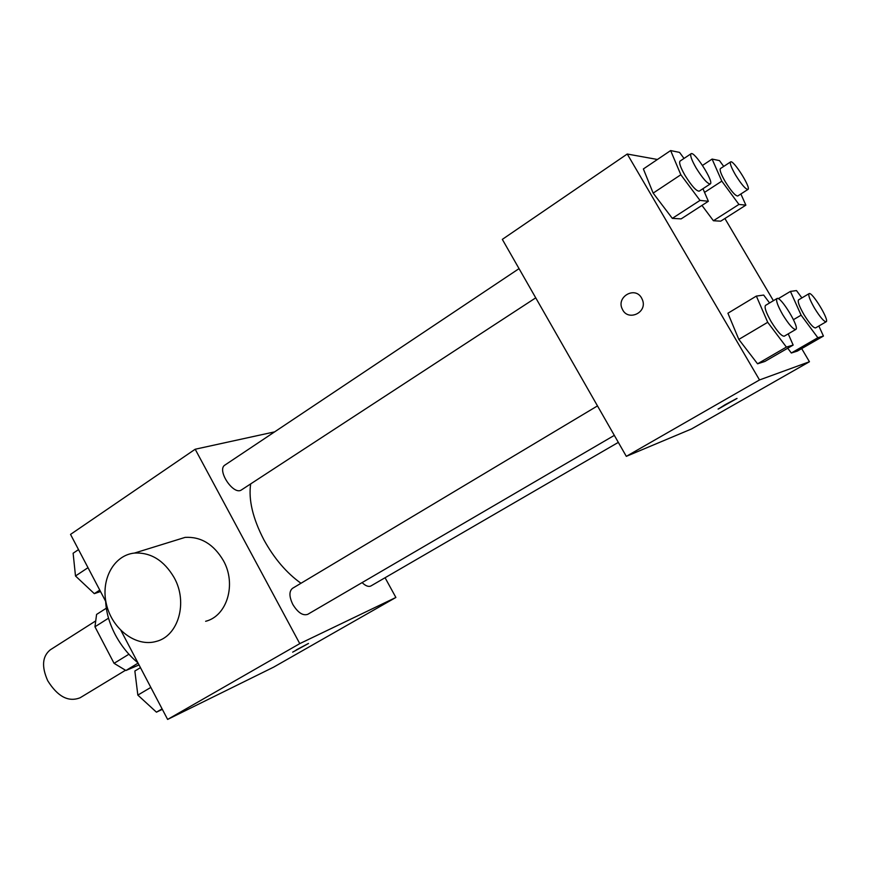 <?xml version="1.0" encoding="UTF-8"?>
<svg xmlns="http://www.w3.org/2000/svg" width="870" height="870" viewBox="0 0 870 870"><rect width="100%" height="100%" fill="white"/><g stroke="black" fill="none" stroke-linecap="round" stroke-linejoin="round"><path stroke-width="1.3" d="M95.015 621.354L50.329 649.792C42.293 656.306 41.423 666.627 47.73 680.742C57.692 696.674 68.491 702.351 80.127 697.762L125.421 670.302M139.037 664.941L125.922 670.498L114.068 663.332L94.96 626.781L96.581 614.438L106.303 608.217M138.08 663.125L125.922 670.498M108.522 618.178L94.96 626.781M128.923 654.229L114.068 663.332M105.661 601.333C106.129 612.067 109.294 623.127 115.155 634.491C121.18 645.812 128.76 655.24 137.884 662.755M385.073 577.734L395.883 597.462L273.626 667.149L167.627 719.425L121.028 630.619M105.901 601.79L70.535 534.397L195.184 449.235L274.626 431.868M395.883 597.462L299.769 643.626L167.627 719.425M296.213 649.944L308.317 643.528L296.213 649.944M250.658 483.916C248.374 499.826 252.811 518.509 263.958 539.944C274.257 558.562 286.6 573.004 300.976 583.27M299.769 643.626L195.184 449.235M362.105 582.596C365.617 585.978 368.565 587.087 370.924 585.945L618.331 442.373M597.483 405.909L292.505 588.337C288.992 591.306 289.101 596.668 292.82 604.454C297.91 612.676 302.88 615.971 307.741 614.329L614.329 435.37M535.735 297.844L241.523 489.875C233.649 495.954 216.293 469.898 224.982 465.026L519.042 268.634M174.533 540.661L185.103 537.388C200.926 536.496 213.683 544.228 223.372 560.574C236.716 584.085 227.081 616.069 205.635 621.289M174.196 577.702C188.148 602.529 178.35 636.111 156.198 641.429C136.188 647.258 112.458 629.478 106.564 604.835C100.289 580.268 113.47 555.201 134.437 553.07C150.804 552.222 164.06 560.432 174.196 577.702M308.524 643.474L292.668 652.141M801.683 348.598L809.437 361.746L691.465 428.986L626.313 456.348L502.327 239.38L627.248 154.023L657.437 159.482M809.437 361.746L759.51 379.951L626.313 456.348M725.047 404.746L736.683 398.525L718.446 408.965L725.047 404.746M720.73 221.165L713.411 220.741L701.959 205.418L713.411 220.741L720.73 221.165L745.873 205.146L738.934 204.428L721.817 181.145L712.095 159.079L719.468 160.602L723.72 166.409M764.806 361.485L757.553 363.801L738.826 339.409L727.918 313.233L738.826 339.409L757.553 363.801L764.806 361.485L793.157 345.075L786.393 347.087L767.71 322.302L756.356 296.083L763.675 295.071L769.58 302.967M724.906 218.511L773.397 300.683M759.51 379.951L627.248 154.023M797.344 351.088L791.33 353.013L787.72 348.217L791.33 353.013L797.344 351.088L823.433 336.059L817.843 337.723L801.118 315.168L790.428 291.406L796.485 290.58L801.89 297.91M681.145 218.881L672.325 218.37L653.152 193.107L643.376 168.954L653.152 193.107L672.325 218.37L681.145 218.881L708.365 201.274L699.991 200.404L680.84 174.75L670.639 150.575L679.546 152.402L684.027 158.438M641.625 298.084L642.538 300.063C647.519 312.841 627.716 321.661 622.365 309.198C615.808 297.018 635.078 285.751 641.625 298.084C635.078 285.751 615.808 297.018 622.365 309.198L622.365 309.198C627.716 321.661 647.519 312.841 642.538 300.063M737.053 398.427L718.076 409.052M702.96 188.703L708.365 201.274M691.041 153.751L680.025 161.113C678.839 162.701 680.503 167.464 685.016 175.403C691.596 185.93 696.326 191.183 699.197 191.161L710.268 183.929C714.368 182.2 694.282 150.673 691.041 153.751C689.91 155.306 691.617 160.069 696.163 168.03C702.764 178.589 707.473 183.896 710.268 183.929M699.991 200.404L672.325 218.37M680.84 174.75L653.152 193.107M670.639 150.575L643.376 168.954M740.87 193.977L745.873 205.146M730.582 161.918L720.414 168.584C719.446 169.976 721.067 174.337 725.265 181.678C731.17 191.15 735.324 195.913 737.738 196L747.961 189.432C751.397 188.072 733.247 159.33 730.582 161.918C729.658 163.277 731.311 167.638 735.541 175C741.468 184.494 745.612 189.312 747.961 189.432M738.934 204.428L713.411 220.741M721.817 181.145L704.537 192.39M712.095 159.079L702.503 165.42M788.22 333.862L793.157 345.075M776.986 298.54L765.513 305.403C764.197 307.23 766.068 312.613 771.114 321.574C777.225 331.426 781.597 336.298 784.229 336.201L795.789 329.447C800.074 327.838 780.423 295.55 776.986 298.54C775.725 300.324 777.649 305.718 782.739 314.701C788.872 324.586 793.222 329.502 795.789 329.447M786.393 347.087L757.553 363.801M767.71 322.302L738.826 339.409M756.356 296.083L727.918 313.233M818.855 326.011L823.433 336.059M809.067 293.647L798.519 299.911C797.464 301.498 799.269 306.381 803.923 314.559C809.448 323.477 813.319 327.925 815.538 327.925L826.163 321.769C829.741 320.508 811.884 291.135 809.067 293.647C808.067 295.202 809.916 300.085 814.603 308.295C820.149 317.235 823.999 321.726 826.163 321.769M817.843 337.723L791.33 353.013M801.118 315.168L793.451 319.671M790.428 291.406L778.258 298.682M100.528 591.546L94.308 593.644L75.494 575.983L73.123 553.233L78.517 549.601M99.767 590.099L94.308 593.644M88 567.686L75.494 575.983M162.331 709.344L156.437 712.171L137.841 695.097L134.861 671.02L140.461 667.649M162.103 708.887L156.437 712.171M150.825 687.42L137.841 695.097M185.103 537.388L134.437 553.07"/></g></svg>
